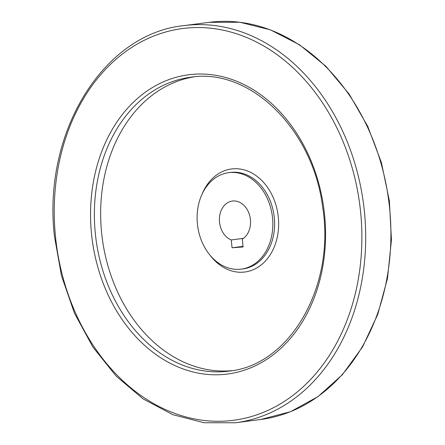 <?xml version="1.0" encoding="UTF-8"?>
<svg xmlns="http://www.w3.org/2000/svg" width="445" height="445" viewBox="0 0 445 445"><rect width="100%" height="100%" fill="white"/><g stroke="black" fill="none" stroke-linecap="round" stroke-linejoin="round"><path stroke-width="0.67" d="M232.04 247.798L243.092 246.947L242.325 239.093A20.025 15.508 82.6 0 0 249.734 215.725A20.025 15.508 82.6 0 0 232.39 201.051A20.025 15.508 82.6 0 0 219.391 218.862A20.025 15.508 82.6 0 0 231.272 239.938L232.04 247.798L243.037 246.369M197.396 223.796A48.627 37.664 -97.4 0 0 241.24 269.13A48.627 37.664 -97.4 0 0 272.323 216.053A48.627 37.664 -97.4 0 0 228.708 172.682A48.627 37.664 -97.4 0 0 197.396 223.796M193.803 76.896A148.174 114.766 -97.4 0 0 101.549 232.173A148.174 114.766 -97.4 0 0 231.979 370.657M231.272 239.938L243.415 238.364M241.24 269.13L243.003 268.902A48.627 37.664 -97.4 0 0 274.087 215.825A48.627 37.664 -97.4 0 0 230.471 172.454L228.708 172.682M209.918 255.063A51.948 40.239 -97.4 0 0 269.887 255.274A51.948 40.239 -97.4 0 0 259.941 178.762A51.948 40.239 -97.4 0 0 202.019 194.293M95.275 232.991A148.174 114.766 -97.4 0 0 228.852 371.124C290.09 365.428 335.836 285.913 322.542 206.424C312.69 128.683 249.639 67.512 190.671 77.246A148.174 114.766 -97.4 0 0 95.275 232.991M91.47 233.375A150.894 116.868 -97.4 0 0 279.098 349.931A150.894 116.868 -97.4 0 0 253.606 89.912A150.894 116.868 -97.4 0 0 91.47 233.375M55.441 236.145A197.519 152.98 -97.4 0 0 301.054 388.719A197.519 152.98 -97.4 0 0 267.679 48.349A197.519 152.98 -97.4 0 0 55.441 236.145M260.776 419.474A200.233 155.088 -97.4 0 0 388.763 200.923A200.233 155.088 -97.4 0 0 209.172 22.339L239.883 22.25L270.382 29.826L299.474 44.75L326.057 66.433L349.125 94.034L367.804 126.491L381.393 162.559L389.375 200.851L391.444 239.911L387.523 278.247L377.761 314.398L362.514 346.972L342.355 374.729L318.036 396.595L290.49 411.714L260.776 419.474L235.561 422.75A200.233 155.088 -97.4 0 0 363.554 204.199A200.233 155.088 -97.4 0 0 183.963 25.615L209.172 22.339M235.561 422.75L204.055 422.739L172.805 414.673L143.09 398.887L116.112 376.058L92.927 347.111L74.471 313.213L61.471 275.739L54.44 236.189C42.364 133.083 103.073 33.664 183.963 25.615"/></g></svg>
